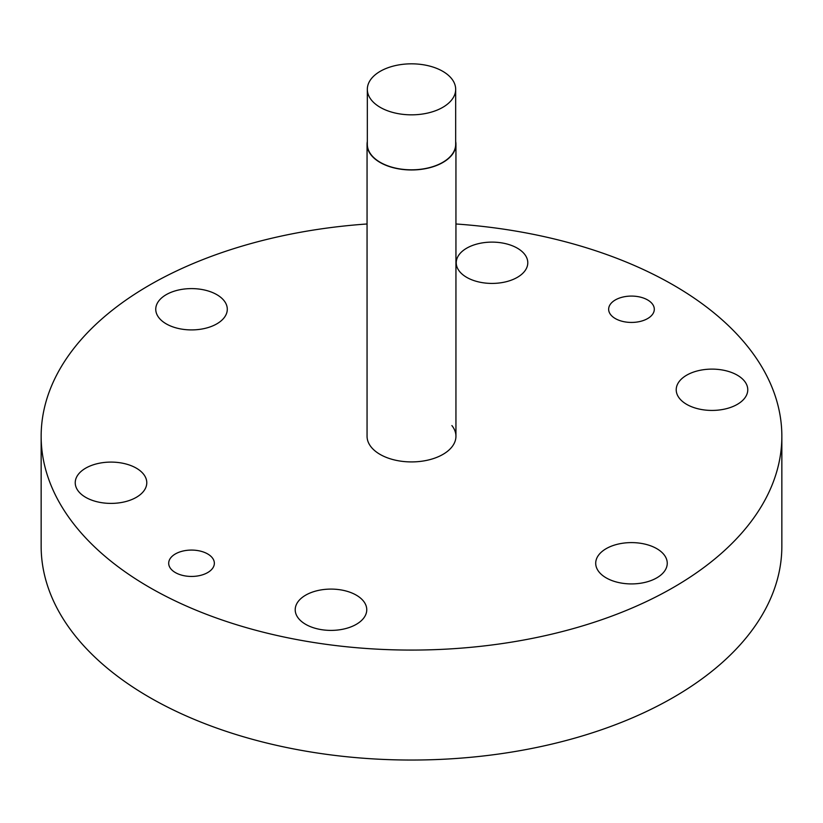 <?xml version="1.0" encoding="UTF-8"?>
<svg xmlns="http://www.w3.org/2000/svg" width="823" height="823" viewBox="0 0 823 823"><rect width="100%" height="100%" fill="white"/><g stroke="black" fill="none" stroke-linecap="round" stroke-linejoin="round"><path stroke-width="1.23" d="M175.381 572.582A22.828 13.178 180 0 1 168.694 563.261A22.828 13.178 180 0 1 182.788 551.081A22.828 13.178 180 0 1 207.663 553.941A22.828 13.178 180 0 1 214.35 563.261A22.828 13.178 180 0 1 200.256 575.442A22.828 13.178 180 0 1 175.381 572.582M615.337 318.573A22.828 13.178 180 0 1 608.65 309.253A22.828 13.178 180 0 1 622.744 297.082A22.828 13.178 180 0 1 647.619 299.942A22.828 13.178 180 0 1 654.306 309.253A22.828 13.178 180 0 1 640.212 321.433A22.828 13.178 180 0 1 615.337 318.573M356.277 595.142A35.77 20.657 0 0 0 317.297 590.667A35.77 20.657 0 0 0 295.21 609.75A35.77 20.657 0 0 0 305.683 624.348A35.77 20.657 0 0 0 344.672 628.823A35.77 20.657 0 0 0 366.76 609.75A35.77 20.657 0 0 0 356.277 595.142M136.299 468.143A35.77 20.657 0 0 0 97.32 463.668A35.77 20.657 0 0 0 75.232 482.741A35.77 20.657 0 0 0 85.715 497.349A35.77 20.657 0 0 0 124.695 501.824A35.77 20.657 0 0 0 146.782 482.741A35.77 20.657 0 0 0 136.299 468.143M216.819 294.655A35.77 20.657 0 0 0 177.83 290.18A35.77 20.657 0 0 0 155.753 309.253A35.77 20.657 0 0 0 166.225 323.861A35.77 20.657 0 0 0 205.215 328.336A35.77 20.657 0 0 0 227.292 309.253A35.77 20.657 0 0 0 216.819 294.655M517.317 248.165A35.77 20.657 0 0 0 478.328 243.69A35.77 20.657 0 0 0 456.24 262.774A35.77 20.657 0 0 0 466.723 277.372A35.77 20.657 0 0 0 505.703 281.847A35.77 20.657 0 0 0 527.79 262.774A35.77 20.657 0 0 0 517.317 248.165M737.285 375.165A35.77 20.657 0 0 0 698.305 370.689A35.77 20.657 0 0 0 676.218 389.773A35.77 20.657 0 0 0 686.701 404.381A35.77 20.657 0 0 0 725.68 408.856A35.77 20.657 0 0 0 747.768 389.773A35.77 20.657 0 0 0 737.285 375.165M656.775 548.653A35.77 20.657 0 0 0 617.785 544.178A35.77 20.657 0 0 0 595.708 563.261A35.77 20.657 0 0 0 606.181 577.869A35.77 20.657 0 0 0 645.17 582.345A35.77 20.657 0 0 0 667.247 563.261A35.77 20.657 0 0 0 656.775 548.653M367.058 223.979A370.35 213.815 0 0 0 41.15 436.262L41.15 546.215A370.35 213.815 0 0 0 149.621 697.41A370.35 213.815 0 0 0 553.231 743.766A370.35 213.815 0 0 0 781.85 546.215L781.85 436.262A370.35 213.815 0 0 0 673.379 285.067A370.35 213.815 0 0 0 455.942 223.979M41.15 436.262A370.35 213.815 0 0 0 149.621 587.447A370.35 213.815 0 0 0 553.231 633.803A370.35 213.815 0 0 0 781.85 436.262M451.899 425.573A44.442 25.657 180 0 1 455.942 436.262A44.442 25.657 180 0 1 428.505 459.964A44.442 25.657 180 0 1 380.072 454.399A44.442 25.657 180 0 1 367.058 436.262L367.058 144.313A44.442 25.657 180 0 1 367.325 141.494M455.675 141.494A44.442 25.657 180 0 1 455.942 144.313A44.442 25.657 180 0 1 400.492 169.168A44.442 25.657 180 0 1 367.058 144.313M367.325 89.337L367.325 144.313A44.175 25.503 0 0 0 406.562 169.661A44.175 25.503 0 0 0 455.675 144.313L455.675 89.337A44.175 25.503 0 0 0 416.438 63.988A44.175 25.503 0 0 0 367.325 89.337A44.175 25.503 0 0 0 406.562 114.675A44.175 25.503 0 0 0 455.675 89.337M455.942 144.313L455.942 436.262"/></g></svg>
